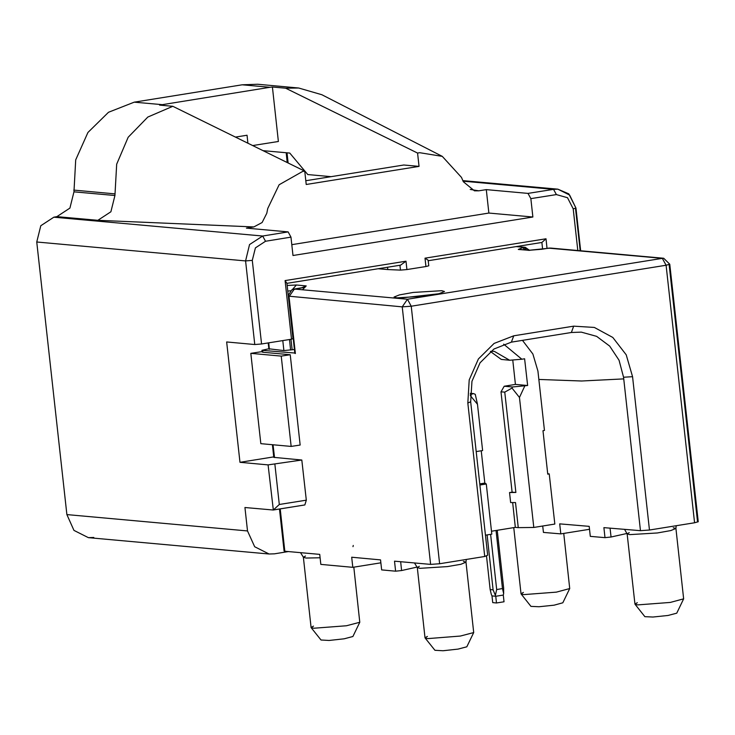 <?xml version="1.0" encoding="UTF-8"?>
<svg xmlns="http://www.w3.org/2000/svg" width="735" height="735" viewBox="0 0 735 735"><rect width="100%" height="100%" fill="white"/><g stroke="black" fill="none" stroke-linecap="round" stroke-linejoin="round"><path stroke-width="1.1" d="M669.162 264.628L697.524 521.556L698.25 521.776L694.566 522.796L666.13 265.271L411.223 306.183L439.659 563.699L484.714 556.468L467.782 403.019L469.187 379.903L478.421 358.974L494.076 343.475L513.728 335.766L573.704 326.138L571.38 332.514L581.312 332.11L596.636 336.327L609.728 346.066L619.1 360.269L623.592 377.275L640.479 530.716L603.904 527.62L605.015 537.653L590.315 536.403L589.204 526.37L559.684 523.871L560.796 533.904L589.525 529.292M538.838 379.444L581.523 381.042L623.721 378.929M571.38 332.514L511.395 342.142L493.92 349.024L480.074 362.805L471.934 381.327L470.712 401.797L487.672 555.237L484.714 556.468M396.799 297.877L425.28 296.086L439.208 293.651L444.5 291.483L441.79 290.656L413.3 292.447L399.381 294.882L394.089 297.05L396.799 297.877M313.514 626.137L311.125 627.488L313.753 628.287L346.497 625.797L359.828 622.269L353.792 567.126M523.439 592.456L521.051 593.807L523.669 594.606L556.423 592.107L569.754 588.579L563.717 533.435M359.828 622.269L352.91 636.519L344.182 638.834L329.115 640.442L321.048 640.038L311.19 627.644M569.754 588.579L562.835 602.829L554.107 605.144L539.04 606.752L530.973 606.347L521.115 593.953M637.328 602.746L634.939 604.096L637.567 604.896L670.311 602.397L683.642 598.869L675.924 528.483L670.807 530.578L657.338 532.93L629.812 534.657L627.185 533.858L629.27 532.609M427.402 636.427L425.014 637.787L427.641 638.586L460.395 636.087L473.717 632.559L465.999 562.174L460.882 564.269L447.422 566.621L419.887 568.348L417.26 567.549L419.354 566.299M683.642 598.869L676.724 613.128L667.996 615.434L652.928 617.051L644.861 616.647L635.003 604.243M473.717 632.559L466.808 646.809L458.07 649.124L443.003 650.732L434.936 650.328L425.078 637.934M93.786 537.487L88.402 537.68L73.923 530.431L66.839 514.583L36.75 242.008L40.765 225.719L53.839 217.147L56.843 216.66L69.926 208.078L73.932 191.798L75.751 159.844L87.952 132.484L108.486 112.225L134.229 102.128L242.192 84.81L269.984 87.318L159.624 105.077L172.844 106.272L304.777 171.126L306.256 184.503L419.014 166.404L417.535 153.027L285.603 88.172L298.695 87.97L321.811 94.723L442.277 156.325L461.461 177.42L463.298 181.692L474.406 190.834L478.788 190.852L470.207 189.4M56.843 216.66L97.847 220.362L110.921 211.79L114.936 195.501L116.69 164.208L128.202 137.298L147.854 117.012L172.844 106.272M235.586 137.087L247.043 135.249L247.915 143.15M97.847 220.362L253.869 226.94L246.372 228.144L288.129 231.92L290.968 237.139L265.473 241.236L255.412 247.833L252.325 260.365L261.559 343.971L254.779 344.485L245.545 260.879L249.56 244.59L262.643 236.008L288.129 231.92M290.968 237.139L292.999 255.541L532.912 217.036L530.881 198.643L528.042 193.415L486.285 189.648L478.788 190.852M263.204 150.666L289.755 153.064L307.754 174.562L331.228 176.685M269.984 87.318L272.391 86.978L278.4 141.451L252.803 145.558M272.391 86.978L285.603 88.172M242.192 84.81L257.682 84.268L298.695 87.97M417.535 153.027L419.639 152.687L442.277 156.325M253.869 226.94L262.156 222.521L266.833 213.214L267.678 208.519L279.07 184.733L302.682 171.457L304.777 171.126M532.912 217.036L488.867 213.058L291.795 244.681M488.867 213.058L486.285 189.648M419.014 166.404L403.827 165.035L305.843 180.755M254.779 344.485L226.683 341.95L239.977 462.352L268.073 464.887L301.837 460.046L273.778 457.354L272.391 444.739M274.844 464.373L279.282 504.504L273.337 510.026L268.073 464.887M286.935 283.361L293.026 338.541L291.547 339.157L285.079 280.632L406.014 261.228L400.621 265.114L286.935 283.361L285.079 280.632M428.137 260.208L428.744 265.767L428.137 260.208L425.06 258.169L545.986 238.765L547.051 248.402M545.986 238.765L541.842 242.449L428.183 260.695M542.577 249.119L541.842 242.449M288.589 551.553L274.495 553.813L269.102 554.006L254.632 546.766L247.548 530.909L244.966 507.499L273.052 510.035M291.547 339.157L261.559 343.971M290.206 354.693L300.174 444.997L291.179 446.439L260.806 443.692L250.837 353.388L281.211 356.135L290.206 354.693L262.873 352.221L262.147 352.001L261.963 350.329L295.286 353.057M291.179 446.439L281.211 356.135M428.744 265.767L425.978 266.529L425.06 258.169M406.014 261.228L406.933 269.589L400.474 270.122L399.932 265.225M250.837 353.388L262.101 351.587M268.845 348.803L261.963 350.329M239.977 462.352L273.732 456.931M387.556 267.209L387.814 269.607L378.093 268.725M387.814 269.607L400.474 270.122M406.933 269.589L425.978 266.529M274.44 456.977L273.778 457.354M262.808 351.624L262.147 352.001M279.282 504.504L306.265 500.177L304.795 504.982L273.659 509.943M306.265 500.177L301.837 460.046M400.639 561.678L401.613 570.507L417.186 567.071M610.041 528.134L611.024 536.982L627.111 533.38M438.326 293.862L400.63 298.024M694.566 522.796L649.501 530.027L640.479 530.716M573.704 326.138L594.358 327.424L612.806 337.494L626.238 354.803L632.578 376.697L649.501 530.027M611.024 536.982L605.015 537.653M439.659 563.699L430.618 564.388L394.52 561.127L395.632 571.159L401.613 570.507M280.173 508.932L284.84 551.213L319.771 554.374L320.873 564.407L352.763 567.291L351.661 557.259L380.51 559.859L381.621 569.891L395.632 571.159M352.763 567.291L380.831 562.78M560.796 533.904L543.422 532.434L542.715 526.021M294.377 349.52L283.857 350.586L269.377 348.831M284.84 551.213L284.114 550.993L284.776 550.625M509.502 492.569L512.093 492.147L501.013 391.81L504.807 392.159L515.887 492.496L509.502 492.569L510.604 502.602L515.52 502.547L518.285 527.629L515.364 527.362L512.635 502.575M491.495 531.194L515.364 527.362M485.458 535.209L491.825 534.189L486.294 484.025L484.843 483.115L481.278 450.794M518.285 527.629L533.812 527.454L554.806 524.083L549.265 473.919L547.768 474.158L542.972 430.682L544.47 430.434L537.91 371.074L532.893 353.976L522.456 340.369M547.722 473.772L549.265 473.919M503.613 344.155L521.841 359.185L509.594 360.205L494.324 351.376L490.677 351.376M501.013 391.81L504.192 386.206L512.543 386.959L527.601 385.489L524.652 358.735L521.841 359.185M524.799 385.939L519.47 397.488L533.812 527.454M490.466 351.541L501.233 359.443L509.594 360.205M504.192 386.206L515.455 384.396L512.754 359.929M470.317 394.576L473.561 393.574L475.297 394.337L477.484 404.232L482.601 450.573L476.234 451.602M479.918 485.045L486.294 484.025M519.47 397.488L512.038 388.098L512.543 386.959M504.807 392.159L512.038 388.098M490.19 589.534L493.13 589.801L495.794 596.287L492 595.947L491.338 594.523L490.19 589.534L486.46 555.743M493.13 589.801L487.075 534.951M495.473 594.9L496.658 589.534L490.567 534.391M496.658 589.534L502.464 588.597L496.051 530.468M502.464 588.597L503.622 593.586L503.622 588.119L497.237 530.275M515.455 384.396L527.601 385.489M512.093 492.147L515.887 492.496M477.484 404.232L470.317 395.65M479.799 483.924L484.843 483.115M503.622 593.586L503.291 595.084L495.794 596.287L496.529 602.976L492.735 602.636L492 595.947M496.529 602.976L504.026 601.772L503.291 595.084M320.138 557.736L305.999 558.058L303.371 557.259L305.457 556M673.297 527.684L675.924 528.483L676.209 525.736M463.372 561.375L465.999 562.174L466.284 559.427M287.036 152.825L288.148 162.94M134.229 102.128L162.022 104.646M73.932 191.798L114.936 195.501M73.748 190.126L114.752 193.829M53.839 217.147L262.643 236.008L265.473 241.236M528.042 193.415L553.538 189.327L557.911 189.18L569.671 195.06L575.974 208.106L568.771 193.893L557.911 189.18L462.82 180.58M463.068 181.15L553.538 189.327L556.367 194.554L530.881 198.643M36.75 242.008L245.545 260.879L252.325 260.365M577.802 250.497L573.208 208.869L575.974 208.106L580.678 250.764M573.208 208.869L567.512 197.752L556.367 194.554M575.477 208.382L580.154 250.708M66.839 514.583L247.548 530.909M430.618 564.388L402.192 306.872L407.447 299.219L662.354 258.307L663.705 258.261L669.815 264.26L666.13 265.271L662.354 258.307L548.742 248.164M289.02 296.196L402.192 306.872L411.223 306.183L407.447 299.219L294.322 288.993L289.057 296.646L295.341 353.498M467.782 403.019L470.712 401.797M513.728 335.766L511.395 342.142M632.578 376.697L623.592 377.275M551.893 248.329L549.229 248.09L541.245 249.367M524.854 249.891L522.75 247.576L525.259 247.3L528.97 250.267M516.043 246.592L524.248 247.337L526.508 250.047M293.734 289.121L301.819 287.789L306.256 285.933L302.434 289.728M522.75 247.576L518.304 249.431L520.307 249.606M518.304 249.431L529.76 250.378M528.18 250.323L541.732 249.294M301.332 287.872L301.819 287.789M292.447 289.489L296.389 285.042L306.256 285.933M296.389 285.042L287.164 285.492M287.78 291.014L290.546 290.784M268.716 342.822L269.423 349.281M283.857 350.586L282.745 340.571M289.461 339.496L290.628 350.062M292.126 349.823L290.959 339.258M262.689 350.549L262.873 352.221M273.098 444.804L274.504 457.574M472.77 393.675L470.336 393.455M311.125 627.488L303.371 557.259L300.532 552.637M521.051 593.807L513.737 527.629M634.939 604.096L627.185 533.858L624.529 529.365M425.014 637.787L417.26 567.549L414.421 562.927M287.229 162.49L286.154 152.742M88.402 537.68L269.102 554.006M273.337 510.026L304.795 504.982M698.25 521.776L669.815 264.26L663.705 258.261L550.57 248.035L529.191 250.286L519.241 249.385M353.25 545.443L352.975 546.647M529.439 250.304L525.259 247.3L516.549 246.51M294.79 353.333L288.506 295.112L291.758 289.847L305.098 287.164M284.114 550.993L279.484 509.043M268.881 349.116L268.202 342.905M470.345 393.289L473.413 393.565"/></g></svg>
